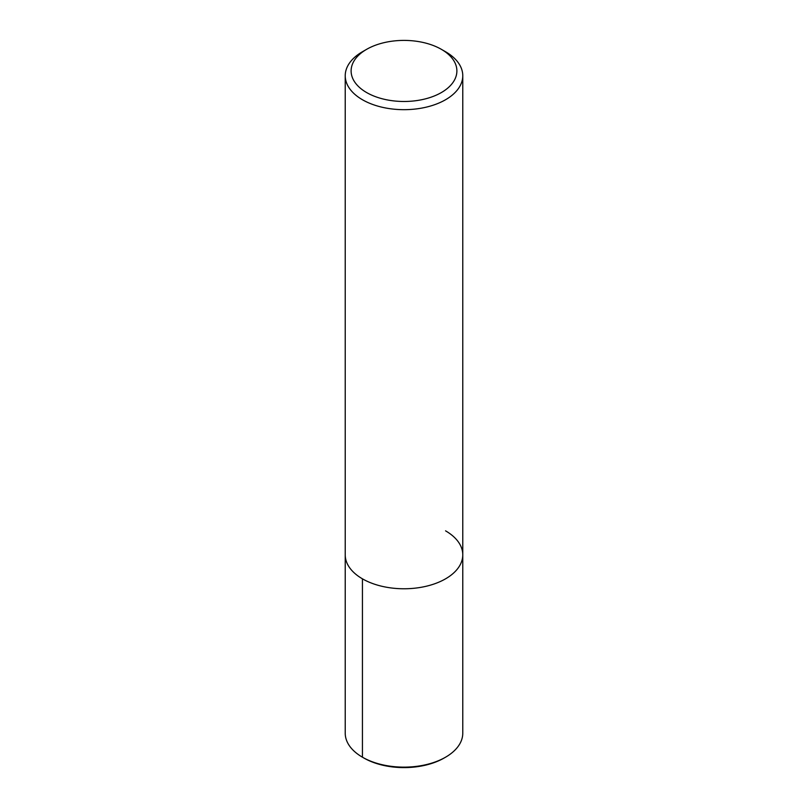 <?xml version="1.0" encoding="UTF-8"?>
<svg xmlns="http://www.w3.org/2000/svg" width="808" height="808" viewBox="0 0 808 808"><rect width="100%" height="100%" fill="white"/><g stroke="black" fill="none" stroke-linecap="round" stroke-linejoin="round"><path stroke-width="1.21" d="M441.4 49.349L445.561 51.742A58.772 33.936 180 0 1 462.772 75.74A58.772 33.936 180 0 1 404 109.676A58.772 33.936 180 0 1 345.228 75.74A58.772 33.936 180 0 1 362.439 51.742L366.6 49.349A52.894 30.542 180 0 1 441.4 49.349L441.4 49.349A52.894 30.542 180 0 1 441.4 92.536A52.894 30.542 180 0 1 366.6 92.536A52.894 30.542 180 0 1 366.6 49.349M445.561 530.846A58.772 33.936 180 0 1 462.772 554.833A58.772 33.936 180 0 1 404 588.769A58.772 33.936 180 0 1 345.228 554.833L345.228 75.74M462.772 75.74L462.772 554.833A58.772 33.936 180 0 1 404 588.769A58.772 33.936 180 0 1 345.228 554.833L345.228 733.199A58.772 33.936 180 0 0 362.439 757.197L362.439 578.831M462.772 554.833L462.772 733.199A58.772 33.936 180 0 1 445.561 757.197A58.772 33.936 180 0 1 362.439 757.197L363.822 757.995L362.439 757.197M445.561 757.197L444.178 757.995A56.812 32.805 180 0 1 363.822 757.995"/></g></svg>
